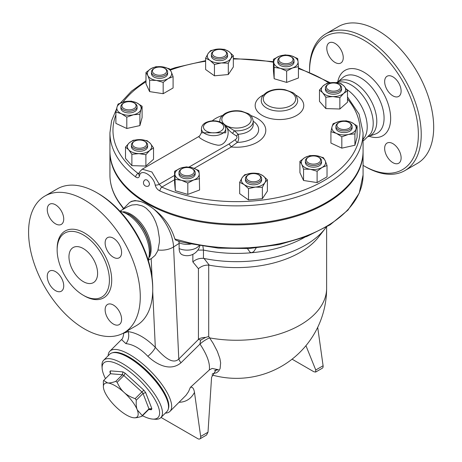 <?xml version="1.0" encoding="UTF-8"?>
<svg xmlns="http://www.w3.org/2000/svg" width="462" height="462" viewBox="0 0 462 462"><rect width="100%" height="100%" fill="white"/><g stroke="black" fill="none" stroke-linecap="round" stroke-linejoin="round"><path stroke-width="0.69" d="M309.534 71.985A76.958 44.433 60 0 1 309.534 71.622A76.958 44.433 60 0 1 363.952 40.206A76.958 44.433 60 0 1 418.364 134.454A76.958 44.433 60 0 1 363.952 165.87A76.958 44.433 60 0 1 363.074 165.356M363.952 165.87L365.384 166.695A78.979 45.599 -120 0 0 404.874 170.605A78.979 45.599 -120 0 0 416.978 107.317A78.979 45.599 -120 0 0 365.384 37.722A78.979 45.599 -120 0 0 325.895 33.813A78.979 45.599 -120 0 0 309.534 69.964L309.534 71.622M326.784 48.169A11.642 6.722 60 0 1 329.192 42.839A11.642 6.722 60 0 1 338.167 45.957A11.642 6.722 60 0 1 343.249 57.675A11.642 6.722 60 0 1 340.841 63.005A11.642 6.722 60 0 1 331.866 59.887A11.642 6.722 60 0 1 326.784 48.169M401.12 157.906A11.642 6.722 60 0 1 398.706 163.236A11.642 6.722 60 0 1 389.732 160.118A11.642 6.722 60 0 1 384.65 148.4A11.642 6.722 60 0 1 387.064 143.07A11.642 6.722 60 0 1 396.038 146.188A11.642 6.722 60 0 1 401.12 157.906M392.885 76.825A11.642 6.722 60 0 1 400.49 87.087A11.642 6.722 60 0 1 398.706 96.414A11.642 6.722 60 0 1 392.885 95.842A11.642 6.722 60 0 1 385.279 85.58A11.642 6.722 60 0 1 387.064 76.247A11.642 6.722 60 0 1 392.885 76.825M325.895 33.813L338.351 26.617A78.979 45.599 60 0 1 377.841 30.532A78.979 45.599 60 0 1 429.435 100.127A78.979 45.599 60 0 1 417.336 163.415L404.874 170.611M337.11 82.288L338.9 81.254A31.387 18.122 60 0 1 354.597 82.808A31.387 18.122 60 0 1 375.104 110.47A31.387 18.122 60 0 1 370.293 135.62L368.497 136.654M346.465 89.224A31.387 18.122 60 0 1 365.084 114.576A31.387 18.122 60 0 1 363.074 139.299M340.765 81.855A31.387 18.122 60 0 1 340.777 81.855A31.387 18.122 60 0 1 351.016 84.875A31.387 18.122 60 0 1 370.709 133.697A31.387 18.122 60 0 1 370.703 133.709M44.941 196.021L57.398 188.825A78.979 45.599 60 0 1 96.887 192.741L96.887 192.741A78.979 45.599 60 0 1 152.731 289.466A78.979 45.599 60 0 1 136.377 325.623L123.92 332.819A78.979 45.599 60 0 1 44.935 287.22A78.979 45.599 60 0 1 44.941 196.021A78.979 45.599 60 0 1 84.43 199.93A78.979 45.599 60 0 1 136.024 269.531A78.979 45.599 60 0 1 123.92 332.819M98.319 193.566L96.887 192.741L98.319 193.566A76.958 44.433 -120 0 1 152.731 287.814L152.731 289.466M83.281 281.612A20.253 11.694 60 0 1 70.051 263.767A20.253 11.694 60 0 1 73.158 247.54A20.253 11.694 60 0 1 93.405 259.234A20.253 11.694 60 0 1 93.411 282.617A20.253 11.694 60 0 1 83.281 281.612M83.281 234.904A36.96 21.339 60 0 1 107.427 267.469A36.96 21.339 60 0 1 101.761 297.083A36.96 21.339 60 0 1 64.801 275.75A36.96 21.339 60 0 1 64.801 233.073A36.96 21.339 60 0 1 83.281 234.904M113.363 257.219A11.642 6.722 60 0 1 105.758 246.962A11.642 6.722 60 0 1 107.542 237.63A11.642 6.722 60 0 1 113.363 238.207A11.642 6.722 60 0 1 120.969 248.464A11.642 6.722 60 0 1 119.184 257.796A11.642 6.722 60 0 1 113.363 257.219M105.128 309.777A11.642 6.722 60 0 1 107.542 304.446A11.642 6.722 60 0 1 116.511 307.571A11.642 6.722 60 0 1 121.598 319.288A11.642 6.722 60 0 1 119.184 324.619A11.642 6.722 60 0 1 110.21 321.5A11.642 6.722 60 0 1 105.128 309.777M55.492 271.616A11.642 6.722 60 0 1 63.103 281.878A11.642 6.722 60 0 1 61.319 291.21A11.642 6.722 60 0 1 55.492 290.633A11.642 6.722 60 0 1 47.886 280.37A11.642 6.722 60 0 1 49.671 271.038A11.642 6.722 60 0 1 55.492 271.616M63.727 219.057A11.642 6.722 60 0 1 61.313 224.388A11.642 6.722 60 0 1 52.345 221.269A11.642 6.722 60 0 1 47.263 209.552A11.642 6.722 60 0 1 49.671 204.216A11.642 6.722 60 0 1 58.645 207.34A11.642 6.722 60 0 1 63.727 219.057M347.505 99.012A123.533 71.321 180 0 1 314.922 185.424A123.533 71.321 180 0 1 161.781 187.11A3.038 1.502 113.7 0 0 159.939 190.991A126.571 73.077 0 0 0 292.758 198.262A126.571 73.077 0 0 0 363.074 132.802L363.074 150.987A126.571 73.077 180 0 1 284.938 218.503A126.571 73.077 180 0 1 147.008 202.662A126.571 73.077 180 0 1 135.701 195.178A126.571 73.077 180 0 1 109.933 150.987L109.933 132.802A126.571 73.077 0 0 0 135.701 176.992A3.038 1.975 -52.8 0 1 138.121 173.452A123.533 71.321 180 0 1 115.893 114.894M363.074 151.403A126.571 73.077 180 0 1 363.074 151.813A126.571 73.077 180 0 1 284.938 219.329A126.571 73.077 180 0 1 147.008 203.488A126.571 73.077 180 0 1 109.933 151.813A126.571 73.077 180 0 1 109.939 151.403M123.47 208.223L119.519 202.858A126.571 73.077 180 0 1 109.933 174.965L109.933 151.813M140.8 201.565A35.441 19.364 -122.5 0 0 129.447 202.599L131.531 201.34L135.043 200.548L140.8 201.565C144.779 202.945 149.076 205.423 153.673 209.003C164.235 217.094 171.298 227.096 174.855 239.004L188.196 242.504A2.027 0.629 103.4 0 0 188.496 243.393L218.237 248.123L249.058 248.533L279.14 244.594L306.687 236.538L330.087 224.827L347.955 210.1L359.217 193.151L363.074 174.965A126.571 73.077 180 0 1 188.196 242.504M110.574 373.521L109.887 371.956L110.516 373.596M148.672 409.546L141.944 416.256C138.369 417.457 135.684 417.966 133.893 417.787A23.291 8.039 -134.9 0 0 133.986 417.792A23.291 8.039 -134.9 0 0 137.249 409.881L142.238 415.569L148.966 408.858A26.328 9.084 45.1 0 1 148.672 409.546L150.052 409.049L151.397 409.736A28.349 9.783 -134.9 0 0 151.859 408.651L148.966 408.858L143.024 393.451L145.686 392.625A28.349 9.783 -134.9 0 0 143.884 390.234L141.886 391.932A26.328 9.084 45.1 0 1 143.024 393.451L136.296 400.161C136.001 404.342 136.319 407.582 137.249 409.881A23.291 8.039 -134.9 0 0 124.139 392.469A23.291 8.039 -134.9 0 0 107.669 382.958A23.291 8.039 -134.9 0 0 103.396 387.127L103.361 381.144A26.328 9.084 45.1 0 1 103.655 380.457L110.383 373.746L122.447 374.722L122.898 371.887L110.349 370.871L110.383 373.746L110.684 373.342M103.655 380.457L107.669 382.958C109.459 383.142 112.145 382.628 115.719 381.433L122.447 374.722A26.328 9.084 45.1 0 1 123.88 375.548L125.156 373.192A28.349 9.783 -134.9 0 0 122.898 371.887M133.986 417.792L133.893 417.787A23.291 8.039 -134.9 0 1 117.423 408.275A23.291 8.039 -134.9 0 1 104.314 390.864A23.291 8.039 -134.9 0 1 103.396 387.127M142.238 415.569A26.328 9.084 45.1 0 1 141.944 416.256M115.719 381.433A26.328 9.084 45.1 0 1 117.152 382.259L123.88 375.548L141.886 391.932L135.158 398.648A26.328 9.084 45.1 0 1 136.296 400.161M105.486 378.626A38.479 13.277 45.1 0 1 102.142 368.416A38.479 13.277 45.1 0 1 140.275 380.925A38.479 13.277 45.1 0 1 152.691 419.086A38.479 13.277 45.1 0 1 142.487 415.719M117.152 382.259C119.057 386.625 121.385 390.026 124.139 392.469C126.825 394.975 130.498 397.037 135.158 398.648M152.691 419.086L155.186 419.253A40.5 13.976 -134.9 0 0 160.822 417.636A40.5 13.976 -134.9 0 0 142.111 379.088A40.5 13.976 -134.9 0 0 103.615 360.285A40.5 13.976 -134.9 0 0 101.981 365.927L102.142 368.416M103.615 360.285L109.667 354.244A40.5 13.976 45.1 0 1 148.169 373.048A40.5 13.976 45.1 0 1 166.88 411.596L160.822 417.636M115.95 352.685A39.489 13.629 45.1 0 1 148.597 372.626A39.489 13.629 45.1 0 1 168.457 405.318M214.466 50.641L213.75 51.051A8.102 4.678 0 0 0 211.377 54.36A8.102 4.678 0 0 0 211.475 55.088A8.102 4.678 0 0 0 220.114 59.021A8.102 4.678 0 0 0 227.575 54.36A8.102 4.678 0 0 0 225.202 51.051L224.486 50.641A7.086 4.094 180 0 1 222.696 57.178A7.086 4.094 180 0 1 212.474 54.169A7.086 4.094 180 0 1 214.466 50.641A7.086 4.094 180 0 1 224.486 50.641M227.575 54.36L227.575 56.012A8.102 4.678 180 0 1 220.114 60.672A8.102 4.678 180 0 1 211.475 56.745A8.102 4.678 180 0 1 211.377 56.012L211.377 54.36M280.908 56.716L280.191 57.126A8.102 4.678 0 0 0 278.702 58.31A8.102 4.678 0 0 0 277.824 60.435A8.102 4.678 0 0 0 285.92 65.113A8.102 4.678 0 0 0 294.023 60.435A8.102 4.678 0 0 0 291.649 57.126L290.933 56.716A7.086 4.094 180 0 1 291.43 62.185A7.086 4.094 180 0 1 282.063 63.04A7.086 4.094 180 0 1 279.608 57.75A7.086 4.094 180 0 1 280.908 56.716A7.086 4.094 180 0 1 290.933 56.716M294.023 60.435L294.023 62.087A8.102 4.678 180 0 1 285.92 66.765A8.102 4.678 180 0 1 277.824 62.087L277.824 60.435M328.482 84.176L327.766 84.592A8.102 4.678 0 0 0 325.392 87.901A8.102 4.678 0 0 0 333.489 92.573A8.102 4.678 0 0 0 341.591 87.901A8.102 4.678 0 0 0 339.218 84.592L338.502 84.176A7.086 4.094 180 0 1 338.502 89.963A7.086 4.094 180 0 1 328.482 89.963A7.086 4.094 180 0 1 328.482 84.176A7.086 4.094 180 0 1 330.272 83.426A7.086 4.094 180 0 1 338.502 84.176M341.591 87.901L341.591 89.553A8.102 4.678 180 0 1 333.489 94.231A8.102 4.678 180 0 1 325.392 89.553L325.392 87.901M339.004 122.54L338.288 122.956A8.102 4.678 0 0 0 335.914 126.259A8.102 4.678 0 0 0 344.017 130.937A8.102 4.678 0 0 0 352.113 126.259A8.102 4.678 0 0 0 349.746 122.956L349.029 122.54A7.086 4.094 180 0 1 349.029 128.326A7.086 4.094 180 0 1 339.004 128.326A7.086 4.094 180 0 1 339.004 122.54A7.086 4.094 180 0 1 345.126 121.391A7.086 4.094 180 0 1 349.029 122.54M352.113 126.259L352.113 127.916A8.102 4.678 180 0 1 344.017 132.588A8.102 4.678 180 0 1 335.914 127.916L335.914 126.259M308.46 157.149L307.744 157.559A8.102 4.678 0 0 0 305.37 160.868A8.102 4.678 0 0 0 313.473 165.546A8.102 4.678 0 0 0 321.575 160.868A8.102 4.678 0 0 0 319.202 157.559L318.485 157.149A7.086 4.094 180 0 1 318.485 162.936A7.086 4.094 180 0 1 308.46 162.936A7.086 4.094 180 0 1 308.46 157.149A7.086 4.094 180 0 1 318.485 157.149L319.202 157.559M321.575 160.868L321.575 162.52A8.102 4.678 180 0 1 313.473 167.198A8.102 4.678 180 0 1 305.37 162.52L305.37 160.868M248.521 174.78L247.805 175.19A8.102 4.678 0 0 0 245.432 178.499A8.102 4.678 0 0 0 253.534 183.177A8.102 4.678 0 0 0 261.631 178.499A8.102 4.678 0 0 0 261.532 177.766A8.102 4.678 0 0 0 259.263 175.19L258.547 174.78A7.086 4.094 180 0 1 260.533 177.033A7.086 4.094 180 0 1 251.34 181.566A7.086 4.094 180 0 1 248.521 174.78A7.086 4.094 180 0 1 258.547 174.78M261.631 178.499L261.631 180.151A8.102 4.678 180 0 1 253.534 184.829A8.102 4.678 180 0 1 245.432 180.151L245.432 178.499M182.074 168.705L181.358 169.115A8.102 4.678 0 0 0 178.985 172.424A8.102 4.678 0 0 0 185.198 176.969A8.102 4.678 0 0 0 194.306 174.549A8.102 4.678 0 0 0 195.189 172.424A8.102 4.678 0 0 0 192.816 169.115L192.1 168.705A7.086 4.094 180 0 1 193.405 173.458A7.086 4.094 180 0 1 182.923 174.907A7.086 4.094 180 0 1 182.074 168.705A7.086 4.094 180 0 1 192.1 168.705M195.189 172.424L195.189 174.076A8.102 4.678 180 0 1 194.306 176.201A8.102 4.678 180 0 1 185.198 178.627A8.102 4.678 180 0 1 178.985 174.076L178.985 172.424M134.506 141.239L133.789 141.655A8.102 4.678 0 0 0 131.416 144.958A8.102 4.678 0 0 0 143.197 149.128A8.102 4.678 0 0 0 147.621 144.958A8.102 4.678 0 0 0 145.247 141.655L144.531 141.239A7.086 4.094 180 0 1 142.735 147.782A7.086 4.094 180 0 1 133.784 146.541A7.086 4.094 180 0 1 134.506 141.239A7.086 4.094 180 0 1 144.531 141.239M147.621 144.958L147.621 146.616A8.102 4.678 180 0 1 143.197 150.779A8.102 4.678 180 0 1 131.416 146.616L131.416 144.958M123.983 102.876L123.267 103.292A8.102 4.678 0 0 0 120.894 106.601A8.102 4.678 0 0 0 127.726 111.215A8.102 4.678 0 0 0 137.093 106.601A8.102 4.678 0 0 0 134.719 103.292L134.003 102.876A7.086 4.094 180 0 1 135.308 107.629A7.086 4.094 180 0 1 127.887 109.812A7.086 4.094 180 0 1 122.251 107.034A7.086 4.094 180 0 1 123.983 102.876A7.086 4.094 180 0 1 134.003 102.876M137.093 106.601L137.093 108.252A8.102 4.678 180 0 1 127.726 112.872A8.102 4.678 180 0 1 120.894 108.252L120.894 106.601M214.449 64.461L210.031 60.43A12.151 7.017 0 0 0 221.379 62.942L214.449 64.461L214.449 75.808L205.619 69.514L205.619 58.166L208.131 53.5A12.151 7.017 0 0 0 210.031 60.43L205.619 58.166M230.821 58.524L228.309 63.196L221.379 62.942A12.151 7.017 0 0 0 230.821 58.524A12.151 7.017 0 0 0 228.921 51.6L233.333 55.631L230.821 58.524M217.573 49.082L224.503 49.336L228.921 51.6A12.151 7.017 0 0 0 217.573 49.082A12.151 7.017 0 0 0 208.131 53.5L210.649 50.601L217.573 49.082M274.157 67.388L273.787 62.457A12.151 7.017 0 0 0 280.405 68.341L274.157 67.388L274.157 78.736L273.423 70.646L273.423 59.298L279.302 56.202A12.151 7.017 0 0 0 273.787 62.457L273.423 59.298M292.538 67.972L286.654 71.061L280.405 68.341A12.151 7.017 0 0 0 292.538 67.972A12.151 7.017 0 0 0 298.054 61.723L298.423 66.649L292.538 67.972M291.435 55.838L297.69 58.564L298.054 61.723A12.151 7.017 0 0 0 291.435 55.838A12.151 7.017 0 0 0 279.302 56.202L285.187 54.886L291.435 55.838M319.479 90.015L323.302 85.73A12.151 7.017 0 0 0 322.667 92.735L319.479 90.015L319.479 101.363L325.849 108.582L325.849 97.234L322.667 92.735A12.151 7.017 0 0 0 332.854 96.558L325.849 97.234M343.682 93.37L339.859 97.655L332.854 96.558A12.151 7.017 0 0 0 343.682 93.37A12.151 7.017 0 0 0 344.317 86.365L347.505 90.864L343.682 93.37M327.119 83.224L334.13 82.548A12.151 7.017 0 0 0 323.302 85.73L327.119 83.224M334.13 82.548L341.135 83.645L344.317 86.365A12.151 7.017 0 0 0 334.13 82.548M333.114 123.7L339.662 121.367A12.151 7.017 0 0 0 332.016 126.819L333.114 123.7M336.371 133.368L330.919 131.705L332.016 126.819A12.151 7.017 0 0 0 336.371 133.368A12.151 7.017 0 0 0 348.371 134.465L341.822 136.798L336.371 133.368M346.211 120.801L351.663 122.465A12.151 7.017 0 0 0 339.662 121.367L346.211 120.801M356.017 129.013L354.92 133.899L348.371 134.465A12.151 7.017 0 0 0 356.017 129.013A12.151 7.017 0 0 0 351.663 122.465L357.114 125.895L356.017 129.013M309.84 155.584L316.62 155.746A12.151 7.017 0 0 0 304.88 157.559L309.84 155.584M301.738 164.333L299.919 161.307L304.88 157.559A12.151 7.017 0 0 0 301.738 164.333A12.151 7.017 0 0 0 310.331 169.294L303.551 169.132L301.738 164.333M323.394 157.681L325.208 160.707A12.151 7.017 0 0 0 316.62 155.746L323.394 157.681M322.066 167.481L317.105 171.229L310.331 169.294A12.151 7.017 0 0 0 322.066 167.481A12.151 7.017 0 0 0 325.208 160.707L327.027 165.506L322.066 167.481M258.558 173.475L262.976 175.739A12.151 7.017 0 0 0 251.634 173.227L258.558 173.475M242.186 177.639L244.704 174.746L251.634 173.227A12.151 7.017 0 0 0 242.186 177.639A12.151 7.017 0 0 0 244.092 184.569L239.674 182.305L242.186 177.639M267.388 179.77L264.876 182.669A12.151 7.017 0 0 0 262.976 175.739L267.388 179.77L267.388 191.124L262.364 198.683L248.504 199.954L248.504 188.6L244.092 184.569A12.151 7.017 0 0 0 255.434 187.081L248.504 188.6M264.876 182.669L262.364 187.335L255.434 187.081A12.151 7.017 0 0 0 264.876 182.669M198.856 170.553L199.22 173.712A12.151 7.017 0 0 0 192.602 167.827L198.856 170.553M180.469 168.197L186.353 166.874L192.602 167.827A12.151 7.017 0 0 0 180.469 168.197A12.151 7.017 0 0 0 174.954 174.445L174.584 171.287L180.469 168.197M199.59 178.644L193.705 179.961A12.151 7.017 0 0 0 199.22 173.712L199.59 189.992L187.82 194.404L175.323 190.725L174.954 174.445A12.151 7.017 0 0 0 181.572 180.33L175.323 179.377M193.705 179.961L187.82 183.056L181.572 180.33A12.151 7.017 0 0 0 193.705 179.961M153.528 147.921L149.711 150.433A12.151 7.017 0 0 0 150.346 143.428L153.528 147.921L153.528 159.275L145.888 166.066L145.888 154.718L138.883 153.621A12.151 7.017 0 0 0 149.711 150.433L145.888 154.718M140.153 139.611L147.159 140.708L150.346 143.428A12.151 7.017 0 0 0 140.153 139.611A12.151 7.017 0 0 0 129.325 142.793L133.148 140.281L140.153 139.611M128.69 149.798L125.508 147.078L129.325 142.793A12.151 7.017 0 0 0 128.69 149.798A12.151 7.017 0 0 0 138.883 153.621L131.878 154.291L128.69 149.798M139.899 114.235L133.351 114.801A12.151 7.017 0 0 0 140.997 109.35L139.899 114.235L139.899 125.583L126.802 128.488L126.802 117.14L121.35 113.704A12.151 7.017 0 0 0 133.351 114.801L126.802 117.14M136.642 102.801L142.094 106.237L140.997 109.35A12.151 7.017 0 0 0 136.642 102.801A12.151 7.017 0 0 0 124.642 101.704L131.191 101.138L136.642 102.801M116.99 107.155L118.093 104.042L124.642 101.704A12.151 7.017 0 0 0 116.99 107.155A12.151 7.017 0 0 0 121.35 113.704L115.893 112.041L116.99 107.155M228.309 63.196L228.309 74.544L233.333 66.978L233.333 55.631M286.654 71.061L286.654 82.415L298.423 78.003L298.423 66.649M339.859 97.655L339.859 109.003L347.505 102.212L347.505 90.864M339.859 109.003L325.849 108.582M357.114 125.895L357.114 137.249L354.92 145.247L354.92 133.899M354.92 145.247L341.822 148.152L341.822 136.798M341.822 148.152L330.919 143.053L330.919 131.705M327.027 165.506L327.027 176.854L317.105 182.582L317.105 171.229M317.105 182.582L303.551 180.486L303.551 169.132M303.551 180.486L299.919 172.661L299.919 161.307M262.364 198.683L262.364 187.335M248.504 199.954L239.674 193.659L239.674 182.305M187.82 194.404L187.82 183.056M175.323 190.725L174.584 182.634L174.584 171.287M145.888 166.066L131.878 165.644L125.508 158.426L125.508 147.078M131.878 165.644L131.878 154.291M126.802 128.488L115.893 123.389L115.893 112.041M139.899 125.583L142.094 117.585L142.094 106.237M228.309 74.544L214.449 75.808M286.654 82.415L274.157 78.736M154.522 74.059A7.086 4.094 180 0 1 154.522 68.272A7.086 4.094 180 0 1 164.547 68.272A7.086 4.094 180 0 1 164.547 74.059A7.086 4.094 180 0 1 154.522 74.059M154.522 68.272L153.806 68.682A8.102 4.678 0 0 0 151.432 71.991A8.102 4.678 0 0 0 153.806 75.3A8.102 4.678 0 0 0 162.636 76.311A8.102 4.678 0 0 0 167.637 71.991A8.102 4.678 0 0 0 165.263 68.682L164.547 68.272M167.637 71.991L167.637 73.643A8.102 4.678 180 0 1 162.636 77.968A8.102 4.678 180 0 1 153.806 76.952A8.102 4.678 180 0 1 151.432 73.643L151.432 71.991M163.167 82.357L156.393 80.423A12.151 7.017 0 0 0 168.128 78.604L163.167 82.357L163.167 93.705L149.613 91.609L149.613 80.261L147.8 75.462A12.151 7.017 0 0 0 156.393 80.423L149.613 80.261M171.275 71.829L173.088 76.628L168.128 78.604A12.151 7.017 0 0 0 171.275 71.829A12.151 7.017 0 0 0 162.682 66.869L169.456 68.803L171.275 71.829M150.941 68.682L155.902 66.707L162.682 66.869A12.151 7.017 0 0 0 150.941 68.682A12.151 7.017 0 0 0 147.8 75.462L145.98 72.436L150.941 68.682M149.613 91.609L145.98 83.784L145.98 72.436M163.167 93.705L173.088 87.976L173.088 76.628M135.701 176.992C137.618 178.263 138.883 177.916 139.501 175.947A3.038 2.154 -167.6 0 1 138.86 174.162L138.848 174.22M138.923 173.891L138.121 173.452L139.27 172.788M174.584 179.718L161.781 187.11L159.223 184.28A3.038 1.328 168.4 0 1 155.186 185.002C155.885 187.734 157.467 189.726 159.939 190.991M174.584 175.41L159.223 184.28L151.888 171.985L142.232 169.19L139.963 171.402L138.86 174.162M139.501 175.947C140.552 167.954 153.326 175.341 155.186 185.002M224.699 125.398L226.114 125.56C226.986 128.205 229.152 130.827 232.605 133.414L236.544 136.065C237.393 137.381 236.983 138.565 235.314 139.622L229.054 143.965L231.318 146.962A29.291 16.909 180 0 0 264.12 135.955A29.291 16.909 180 0 0 250.589 115.494M212.249 120.842A29.291 16.909 180 0 1 222.418 115.494M145.259 179.735L147.008 179.926L148.799 181.791L149.544 184.078L148.804 185.868A3.546 3.546 0 0 1 143.936 184.592A3.546 3.546 0 0 1 145.259 179.735M201.444 132.79L201.444 128.667A12.151 7.017 0 0 0 205.001 133.628A12.151 7.017 0 0 0 218.243 135.147A12.151 7.017 0 0 0 225.745 128.667L225.745 132.808L201.444 132.79L199.567 136.094C195.928 136.665 207.6 143.185 216.568 144.941C226.698 147.621 231.762 129.689 225.202 126.276M232.605 133.414A3.038 0.855 125.7 0 1 234.494 130.798L226.114 125.56L224.266 124.827M236.544 136.065A3.038 1.513 133.4 0 1 238.149 134.275L234.494 130.798A16.707 9.644 0 0 0 253.211 121.223C252.535 117.25 250.785 114.674 247.955 113.508L241.505 111.186C235.308 110.135 229.805 110.92 224.982 113.554C219.386 117.602 220.085 119.41 219.797 121.223A16.707 9.644 0 0 0 219.837 121.87M235.314 139.622A3.038 1.657 -124.5 0 0 237.364 142.394C238.814 140.321 239.073 137.618 238.149 134.275A16.707 9.644 180 0 0 253.211 124.676L253.211 121.223A22.153 12.792 0 0 1 256.837 134.685A22.153 12.792 0 0 1 237.364 142.394L231.098 146.893M212.358 373.798L216.678 372.736L218.774 371.015L220.126 368.526L220.64 362.832L219.895 358.604L217.342 351.386L213.178 343.41L209.615 337.889A12.151 4.146 -34.7 0 0 199.994 344.075C207.12 354.828 210.227 363.455 209.321 369.952L212.145 368.422L218.486 369.744L216.308 369.479L211.573 377.292L208.004 432.207L206.537 435.048L199.867 438.9A4.048 2.339 -120 0 0 200.664 436.446L194.485 392.434C193.815 388.351 192.435 386.671 190.356 387.393L188.519 391.672L186.082 395.224L169.952 411.388A42.527 14.674 -134.9 0 0 150.306 370.917A42.527 14.674 -134.9 0 0 109.881 351.172A42.527 14.674 -134.9 0 0 108.143 355.769M188.496 243.393C184.038 242.365 180.399 242.001 175.681 240.09L174.855 239.004M123.285 208.472L119.739 203.586A2.027 1.53 -35.6 0 1 119.739 203.586L119.739 203.586A2.027 1.53 -35.6 0 1 119.519 202.858M197.846 250.115L203.499 250.075A97.205 56.121 0 0 0 251.709 252.72A97.205 56.121 0 0 0 304.62 237.324M192.85 254.371L192.85 261.908L198.429 268.711C201.334 266.17 204.764 264.969 208.708 265.107L209.309 265.182L204.002 258.443L203.453 258.362L203.453 250.063M204.002 258.443A97.205 56.121 0 0 0 325.242 228.465A97.205 56.121 0 0 0 326.178 227.217M199.855 245.744A13.161 13.161 0 0 1 182.513 254.874A13.04 7.531 -60 0 1 179.141 248.591L179.135 242.804L178.661 241.135M203.499 250.075L202.893 246.252M256.144 248.002L253.782 251.576L251.709 252.72L250.023 252.206L247.465 248.62M317.7 327.321L323.094 365.76A4.048 2.339 60 0 1 322.303 368.214L315.633 372.066L313.831 371.731L292.076 359.176M315.633 372.066L315.754 369.998L305.942 345.674M214.553 370.501L218.486 369.744M161.019 417.44L197.84 438.698A4.048 2.339 -120 0 0 199.867 438.9M165.356 413.115A42.527 14.674 -134.9 0 0 169.952 411.388M190.356 387.393L209.321 369.952M125.855 343.607A10.124 7.739 96.8 0 0 128.107 331.624L123.741 333.194C123.29 336.856 122.557 338.969 121.541 339.541L125.855 343.607C133.218 344.415 140.54 348.643 147.828 356.294C155.752 363.808 169.9 372.233 180.983 362.786L199.994 344.075M199.89 343.919L200.693 340.044L205.625 337.439L208.708 336.475L208.708 265.107M211.971 374.948A90.119 90.119 0 0 0 326.622 288.23A90.119 52.027 0 0 1 209.615 337.889L208.708 336.475M180.983 362.786A10.124 3.494 45.1 0 1 178.788 359.043C171.928 365.581 161.533 354.267 155.313 347.332C146.061 338.086 136.989 332.854 128.107 331.624L128.055 330.428M198.429 268.711L198.429 339.148A89.287 51.553 120 0 0 198.429 339.454L200.693 340.044M192.85 261.908C195.865 259.298 199.399 258.114 203.453 258.362M147.828 356.294A10.124 3.078 135.5 0 0 155.313 347.332L152.708 291.395M209.309 265.182A90.119 52.027 0 0 0 318.768 236.821L325.242 228.465M151.721 258.304L155.088 255.399L157.819 250.768L159.425 242.1L159.39 238.173L157.785 228.245L155.723 222.037L153.372 217.082L150.185 212.243L146.235 208.27L144.086 206.826L142.123 205.85L136.879 204.597L131.924 205.001L127.76 206.664L120.287 210.978M168.341 408.772A39.998 13.802 -134.9 0 0 148.718 372.499A39.998 13.802 -134.9 0 0 112.491 352.789M150.225 251.334L150.225 250.306A29.239 16.88 60 0 0 129.551 214.489L128.661 213.975A30.498 17.608 60 0 1 150.225 251.334L148.377 260.672M369.15 136.278A37.763 21.801 -120 0 0 390.523 115.361A37.763 21.801 -120 0 0 363.952 72.205A37.763 21.801 -120 0 0 337.762 81.913M338.051 81.745L342.856 77.61A32.756 18.913 60 0 1 360.914 78.043A32.756 18.913 60 0 1 382.761 108.524A32.756 18.913 60 0 1 375.427 134.015L369.438 136.111M83.847 295.576A38.577 22.274 -120 0 0 111.706 280.503A38.577 22.274 -120 0 0 84.43 232.917A38.577 22.274 -120 0 0 57.155 249.341M110.349 370.871A28.349 9.783 -134.9 0 0 109.887 371.956M143.884 390.234L125.156 373.192M151.859 408.651L145.686 392.625M148.7 409.517L151.397 409.736M123.042 102.114A123.533 71.321 180 0 1 145.98 81.786M170.351 70.085A123.533 71.321 180 0 1 205.619 61.261M233.333 59.021A123.533 71.321 180 0 1 273.423 62.255M298.423 68.601A123.533 71.321 180 0 1 328.8 82.912M229.054 143.965L189.016 167.077M194.236 168.37L231.318 146.962M263.571 94.901A24.301 14.033 0 0 0 262.277 115.436A24.301 14.033 0 0 0 297.257 115.073A24.301 14.033 0 0 0 295.357 94.901M226.114 125.56A14.68 8.478 180 0 1 232.715 111.382A14.68 8.478 180 0 1 250.681 121.772A14.68 8.478 180 0 1 226.114 125.56M219.797 121.858L219.797 121.223A22.153 12.792 0 0 0 219.179 121.645M266.574 107.998A18.226 10.522 0 0 0 286.44 110.279A18.226 10.522 0 0 0 297.69 100.554C296.991 96.356 295.154 93.613 292.186 92.336L284.938 89.686C278.153 88.537 272.13 89.397 266.857 92.267C260.759 96.691 261.561 98.608 261.238 100.554A18.226 10.522 0 0 0 266.574 107.998M206.433 131.144A10.124 5.844 180 0 1 210.972 121.367A10.124 5.844 180 0 1 223.371 128.523A10.124 5.844 180 0 1 206.433 131.144M268.006 105.515A16.199 9.355 180 0 1 275.271 89.865A16.199 9.355 180 0 1 295.114 101.322A16.199 9.355 180 0 1 268.006 105.515M179.135 242.804A13.161 7.6 0 0 0 191.072 243.988M179.141 248.591A13.161 7.6 0 0 0 199.122 245.611M198.429 339.454L178.788 359.043L173.562 246.945L179.141 243.387M323.094 365.76L315.754 369.998M179.094 402.269C185.932 402.096 191.06 398.816 194.485 392.434M200.664 436.446L208.004 432.207M205.625 337.439A10.124 5.844 0 0 0 198.429 339.148M158.102 249.982A16.199 9.829 -2.7 0 0 173.562 246.945A35.441 19.364 -122.5 0 0 153.673 209.003M151.178 258.616L152.067 277.622M123.487 211.683A28.349 16.366 60 0 1 131.069 214.339A28.349 16.366 60 0 1 149.63 256.959M120.091 211.382A31.387 18.122 60 0 1 127.142 214.125A31.387 18.122 60 0 1 148.187 260.048M363.074 140.737L364.177 140.148L370.709 133.697M335.73 82.646L340.777 81.855M363.074 151.813L363.074 174.965M363.074 132.802L359.084 114.178L347.505 96.922M330.249 82.715L298.423 67.885M273.423 61.648L233.333 58.466M205.619 60.672L175.277 67.66L169.958 69.479M145.98 80.706L131.503 91.141L120.432 103.02M116.54 108.974L111.602 120.692L109.933 132.802M199.544 136.105L142.25 169.184M225.745 128.667C224.63 123.36 223.452 124.422 221.668 122.725C216.337 120.178 210.984 120.16 205.607 122.673C202.991 124.093 201.599 126.091 201.444 128.667M119.739 203.586C113.254 194.485 109.985 184.944 109.933 174.965M121.541 339.541L109.881 351.172M326.622 288.23L326.622 226.958M129.447 202.599L122.459 209.725M148.637 260.083L151.738 258.293M129.551 214.489L119.646 210.909"/></g></svg>
